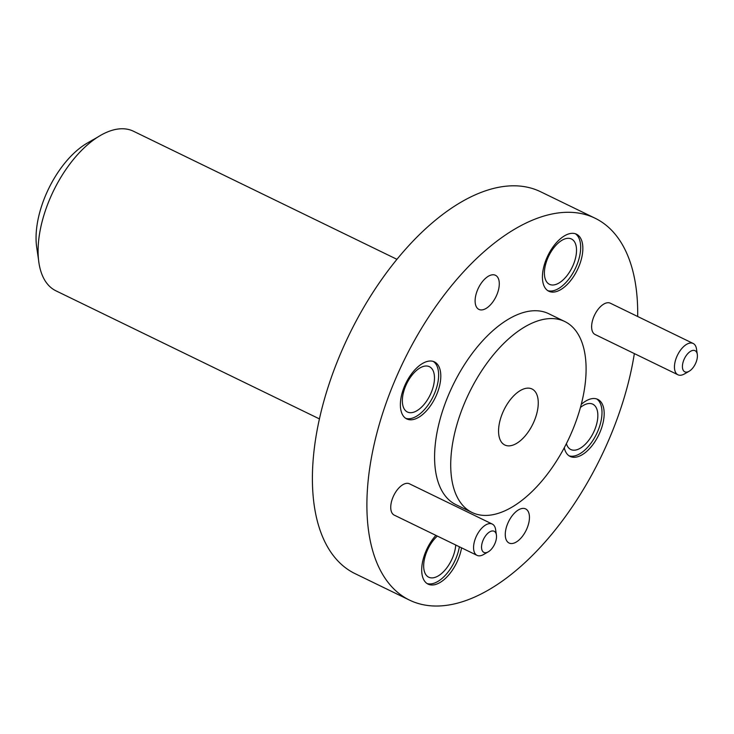 <?xml version="1.0" encoding="UTF-8"?>
<svg xmlns="http://www.w3.org/2000/svg" width="734" height="734" viewBox="0 0 734 734"><rect width="100%" height="100%" fill="white"/><g stroke="black" fill="none" stroke-linecap="round" stroke-linejoin="round"><path stroke-width="1.1" d="M319.409 418.894L55.876 290.792A88.704 45.82 -64.1 0 1 51.224 195.749A88.704 45.82 -64.1 0 1 128.285 129.423A88.704 45.82 -64.1 0 1 133.441 131.23L396.966 259.331M38.471 259.304L36.7 247.349A72.749 37.572 -64.1 0 1 87.429 142.992L97.925 136.992M506.607 445.639A31.14 16.084 115.9 0 0 533.655 422.353A31.14 16.084 115.9 0 0 532.022 388.992A31.14 16.084 115.9 0 0 530.214 388.359A31.14 16.084 115.9 0 0 503.166 411.636A31.14 16.084 115.9 0 0 504.799 444.997A31.14 16.084 115.9 0 0 506.607 445.639M493.477 531.031A11.744 6.065 115.9 0 0 483 540.453A11.744 6.065 115.9 0 0 484.578 552.638A11.744 6.065 115.9 0 0 488.22 551.867A11.744 6.065 115.9 0 0 496.413 535.013A11.744 6.065 115.9 0 0 493.477 531.031M488.22 551.867L483.477 554.574A17.405 8.992 -64.1 0 1 478.073 555.73A17.405 8.992 -64.1 0 1 477.054 555.372A17.405 8.992 -64.1 0 1 476.146 536.719A17.405 8.992 -64.1 0 1 491.266 523.709A17.405 8.992 -64.1 0 1 492.275 524.067A17.405 8.992 -64.1 0 1 495.615 529.599L496.413 535.013M694.364 350.439A11.744 6.065 115.9 0 0 683.886 359.862A11.744 6.065 115.9 0 0 685.455 372.046A11.744 6.065 115.9 0 0 689.107 371.276A11.744 6.065 115.9 0 0 697.3 354.421A11.744 6.065 115.9 0 0 694.364 350.439M689.107 371.276L684.363 373.982A17.405 8.992 -64.1 0 1 678.95 375.138A17.405 8.992 -64.1 0 1 677.941 374.78A17.405 8.992 -64.1 0 1 677.032 356.128A17.405 8.992 -64.1 0 1 692.153 343.117A17.405 8.992 -64.1 0 1 693.162 343.466A17.405 8.992 -64.1 0 1 696.502 349.008L697.3 354.421M693.162 343.466L610.33 303.206A17.405 8.992 115.9 0 0 609.321 302.848A17.405 8.992 115.9 0 0 594.201 315.868A17.405 8.992 115.9 0 0 595.109 334.521L677.941 374.78M492.275 524.067L409.444 483.798A17.405 8.992 115.9 0 0 408.434 483.44A17.405 8.992 115.9 0 0 393.314 496.459A17.405 8.992 115.9 0 0 394.222 515.112L477.054 555.372M408.572 419.573A31.7 16.377 115.9 0 0 436.115 395.865A31.7 16.377 115.9 0 0 434.455 361.899A31.7 16.377 115.9 0 0 432.61 361.247A31.7 16.377 115.9 0 0 405.067 384.955A31.7 16.377 115.9 0 0 406.728 418.921A31.7 16.377 115.9 0 0 408.572 419.573M405.682 418.316A31.7 16.377 115.9 0 0 406.397 418.508A31.7 16.377 115.9 0 0 433.445 395.874A31.7 16.377 115.9 0 0 433.326 361.449M564.281 447.722A31.7 16.377 115.9 0 0 570.107 456.42A31.7 16.377 115.9 0 0 571.942 457.062A31.7 16.377 115.9 0 0 599.485 433.363A31.7 16.377 115.9 0 0 597.825 399.397A31.7 16.377 115.9 0 0 595.98 398.745A31.7 16.377 115.9 0 0 581.282 404.361M569.052 455.805A31.7 16.377 115.9 0 0 569.768 456.007A31.7 16.377 115.9 0 0 596.815 433.363A31.7 16.377 115.9 0 0 596.696 398.938M435.895 535.361A31.7 16.377 115.9 0 0 428.06 584.117A31.7 16.377 115.9 0 0 429.904 584.759A31.7 16.377 115.9 0 0 461.558 547.839M427.004 583.502A31.7 16.377 115.9 0 0 427.72 583.704A31.7 16.377 115.9 0 0 459.374 546.775M550.619 291.875A31.7 16.377 115.9 0 0 578.163 268.167A31.7 16.377 115.9 0 0 576.502 234.201A31.7 16.377 115.9 0 0 574.658 233.55A31.7 16.377 115.9 0 0 547.114 257.258A31.7 16.377 115.9 0 0 548.775 291.224A31.7 16.377 115.9 0 0 550.619 291.875M547.729 290.618A31.7 16.377 115.9 0 0 548.445 290.811A31.7 16.377 115.9 0 0 575.493 268.176A31.7 16.377 115.9 0 0 575.373 233.751M480.008 309.794A18.965 9.799 115.9 0 0 496.487 295.609A18.965 9.799 115.9 0 0 495.487 275.296A18.965 9.799 115.9 0 0 494.386 274.901A18.965 9.799 115.9 0 0 477.917 289.086A18.965 9.799 115.9 0 0 478.907 309.409A18.965 9.799 115.9 0 0 480.008 309.794M510.167 543.408A18.965 9.799 115.9 0 0 526.645 529.232A18.965 9.799 115.9 0 0 525.645 508.91A18.965 9.799 115.9 0 0 524.544 508.524A18.965 9.799 115.9 0 0 508.075 522.7A18.965 9.799 115.9 0 0 509.066 543.022A18.965 9.799 115.9 0 0 510.167 543.408M558.647 319.373A106.146 54.83 115.9 0 0 466.429 398.736A106.146 54.83 115.9 0 0 472.008 512.46A106.146 54.83 115.9 0 0 478.164 514.626A106.146 54.83 115.9 0 0 570.382 435.262A106.146 54.83 115.9 0 0 564.813 321.538A106.146 54.83 115.9 0 0 558.647 319.373M564.813 321.538L548.683 313.693A106.146 54.83 115.9 0 0 542.518 311.528A106.146 54.83 115.9 0 0 450.3 390.892A106.146 54.83 115.9 0 0 455.869 504.625L472.008 512.46M637.681 316.501A212.291 109.65 115.9 0 0 595.091 218.227L540.591 191.739A212.291 109.65 115.9 0 0 528.26 187.409A212.291 109.65 115.9 0 0 343.833 346.136A212.291 109.65 115.9 0 0 354.972 573.593L409.471 600.082A212.291 109.65 115.9 0 0 421.802 604.421A212.291 109.65 115.9 0 0 634.35 353.595M595.091 218.227A212.291 109.65 115.9 0 0 582.759 213.897A212.291 109.65 115.9 0 0 398.323 372.624A212.291 109.65 115.9 0 0 409.471 600.082M408.866 412.517A25.195 13.01 115.9 0 0 430.748 393.69A25.195 13.01 115.9 0 0 429.427 366.697A25.195 13.01 115.9 0 0 427.959 366.183A25.195 13.01 115.9 0 0 406.076 385.02A25.195 13.01 115.9 0 0 407.398 412.003A25.195 13.01 115.9 0 0 408.866 412.517M566.4 443.63A25.195 13.01 115.9 0 0 570.768 449.502A25.195 13.01 115.9 0 0 572.236 450.015A25.195 13.01 115.9 0 0 594.118 431.179A25.195 13.01 115.9 0 0 592.797 404.186A25.195 13.01 115.9 0 0 591.338 403.672A25.195 13.01 115.9 0 0 580.456 407.462M437.345 536.068A25.195 13.01 115.9 0 0 424.399 559.326A25.195 13.01 115.9 0 0 428.72 577.199A25.195 13.01 115.9 0 0 430.188 577.713A25.195 13.01 115.9 0 0 446.327 568.474A25.195 13.01 115.9 0 0 455.741 545.013M550.913 284.82A25.195 13.01 115.9 0 0 572.795 265.983A25.195 13.01 115.9 0 0 571.474 239A25.195 13.01 115.9 0 0 570.006 238.486A25.195 13.01 115.9 0 0 548.124 257.322A25.195 13.01 115.9 0 0 549.445 284.306A25.195 13.01 115.9 0 0 550.913 284.82"/></g></svg>
